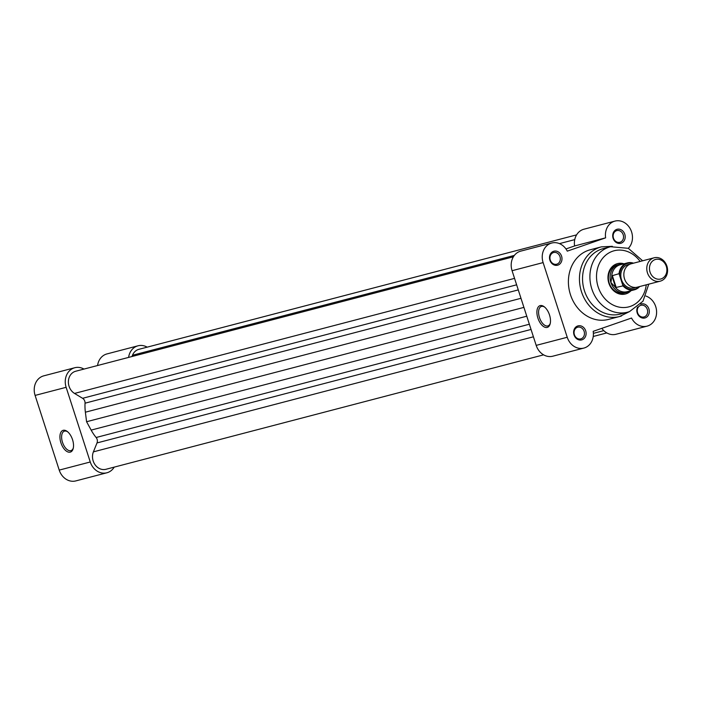 <?xml version="1.0" encoding="UTF-8"?>
<svg xmlns="http://www.w3.org/2000/svg" width="702" height="702" viewBox="0 0 702 702"><rect width="100%" height="100%" fill="white"/><g stroke="black" fill="none" stroke-linecap="round" stroke-linejoin="round"><path stroke-width="1.05" d="M654.124 257.792L631.195 263.785A12.083 10.284 75.3 0 0 624.526 278.852A12.083 10.284 75.3 0 0 637.311 287.162L660.231 281.169A12.083 10.284 -104.7 0 1 647.455 272.85A12.083 10.284 -104.7 0 1 654.124 257.792A12.083 10.284 -104.7 0 1 666.9 266.111A12.083 10.284 -104.7 0 1 660.231 281.169M666.321 266.391A10.118 8.617 75.3 0 0 655.063 259.6A10.118 8.617 75.3 0 0 650.026 272.043A10.118 8.617 75.3 0 0 661.284 278.843A10.118 8.617 75.3 0 0 666.321 266.391M629.694 264.329A12.083 10.284 75.3 0 0 621.463 279.65A12.083 10.284 75.3 0 0 635.74 287.425M622.49 264.189A14.496 12.338 75.3 0 0 618.927 264.496A14.496 12.338 75.3 0 0 610.924 282.573L611.907 275.798L619.05 273.683A13.891 11.829 -104.7 0 1 627.421 262.899A13.891 11.829 -104.7 0 1 633.529 263.18M639.645 286.548A13.891 11.829 -104.7 0 1 634.45 289.786A13.891 11.829 -104.7 0 1 622.99 285.881L619.05 273.683M622.99 285.881L615.707 287.548L610.924 282.573A14.496 12.338 75.3 0 0 626.263 292.55A14.496 12.338 75.3 0 0 629.518 291.076M615.707 287.548L611.907 275.798M616.242 287.644L612.302 275.447M633.573 263.171L627.421 262.899L620.156 264.803A13.891 11.829 75.3 0 0 611.714 276.448M615.163 287.136A13.891 11.829 75.3 0 0 627.184 291.681L634.45 289.786L639.68 286.539M543.62 354.843L105.949 469.287A12.083 10.284 -104.7 0 1 95.103 464.794A12.083 10.284 -104.7 0 1 93.401 451.86L97.008 442.936A4.835 4.115 75.3 0 0 96.13 437.504A43.489 37.022 -104.7 0 1 91.155 430.107L86.583 421.735L523.92 307.388M513.39 256.8L75.719 371.235A12.083 10.284 75.3 0 0 68.392 381.247A12.083 10.284 75.3 0 0 74.526 393.427L82.59 398.306A4.835 4.115 -104.7 0 1 85.047 403.185A43.489 37.022 -104.7 0 0 85.372 412.206L86.583 421.735M576.596 234.872L138.926 349.315A12.083 10.284 -104.7 0 0 132.476 355.265L131.967 356.528M70.253 452.141A11.478 6.011 70.9 0 1 60.898 442.751A11.478 6.011 70.9 0 1 63.198 430.308A11.478 6.011 70.9 0 1 67.243 431.467A11.478 6.011 70.9 0 1 73.183 448.569A11.478 6.011 70.9 0 1 70.253 452.141M67.717 431.844A10.267 5.379 -109.1 0 0 64.54 431.125A10.267 5.379 -109.1 0 0 64.33 431.186A10.267 5.379 -109.1 0 0 62.548 442.453A10.267 5.379 -109.1 0 0 70.849 450.658A10.267 5.379 -109.1 0 0 71.06 450.587A10.267 5.379 -109.1 0 0 73.315 447.981M83.986 369.077A15.707 13.364 75.3 0 0 74.807 367.725A15.707 13.364 75.3 0 0 73.956 367.988A15.707 13.364 75.3 0 0 66.137 387.311L90.26 461.986A15.707 13.364 75.3 0 0 106.871 472.788A15.707 13.364 75.3 0 0 114.215 467.128M106.871 472.788L75.834 480.905A15.707 13.364 -104.7 0 1 59.222 470.103L35.1 395.419A15.707 13.364 -104.7 0 1 42.919 376.105A15.707 13.364 -104.7 0 1 43.77 375.842L74.807 367.725M147.183 347.157A15.707 13.364 75.3 0 0 138.004 345.805A15.707 13.364 75.3 0 0 137.153 346.068A15.707 13.364 75.3 0 0 128.606 357.406M97.569 365.523A15.707 13.364 -104.7 0 1 106.116 354.177A15.707 13.364 -104.7 0 1 106.967 353.922L138.004 345.805M540.171 305.598A11.478 6.011 70.9 0 1 544.217 306.748A11.478 6.011 70.9 0 1 550.149 323.85A11.478 6.011 70.9 0 1 547.218 327.422A11.478 6.011 70.9 0 1 537.872 318.032A11.478 6.011 70.9 0 1 540.171 305.598M544.691 307.125A10.267 5.379 -109.1 0 0 541.514 306.405A10.267 5.379 -109.1 0 0 541.303 306.476A10.267 5.379 -109.1 0 0 539.522 317.734A10.267 5.379 -109.1 0 0 547.823 325.939A10.267 5.379 -109.1 0 0 548.034 325.877A10.267 5.379 -109.1 0 0 550.289 323.262M582.098 339.777A7.248 6.169 -104.7 0 1 574.034 334.907A7.248 6.169 -104.7 0 1 577.641 325.991A7.248 6.169 -104.7 0 1 585.705 330.861A7.248 6.169 -104.7 0 1 582.098 339.777M577.404 327.299A6.037 5.142 75.3 0 0 574.333 334.538A6.037 5.142 75.3 0 0 580.782 338.89A6.037 5.142 75.3 0 0 581.116 338.785A6.037 5.142 75.3 0 0 584.178 331.546A6.037 5.142 75.3 0 0 577.728 327.202A6.037 5.142 75.3 0 0 577.404 327.299M557.976 265.102A7.248 6.169 -104.7 0 1 549.912 260.231A7.248 6.169 -104.7 0 1 553.527 251.316A7.248 6.169 -104.7 0 1 561.582 256.186A7.248 6.169 -104.7 0 1 557.976 265.102M553.281 252.623A6.037 5.142 75.3 0 0 550.219 259.863A6.037 5.142 75.3 0 0 556.668 264.215A6.037 5.142 75.3 0 0 556.993 264.11A6.037 5.142 75.3 0 0 560.056 256.871A6.037 5.142 75.3 0 0 553.606 252.527A6.037 5.142 75.3 0 0 553.281 252.623M640.68 304.133A7.248 6.169 -104.7 0 1 640.847 304.071A7.248 6.169 -104.7 0 1 648.902 308.941A7.248 6.169 -104.7 0 1 645.296 317.857A7.248 6.169 -104.7 0 1 638.39 315.277A7.248 6.169 -104.7 0 1 637.556 307.099M640.601 305.379A6.037 5.142 75.3 0 0 637.539 312.618A6.037 5.142 75.3 0 0 643.988 316.962A6.037 5.142 75.3 0 0 644.313 316.865A6.037 5.142 75.3 0 0 647.376 309.626A6.037 5.142 75.3 0 0 640.926 305.282A6.037 5.142 75.3 0 0 640.601 305.379M621.173 243.182A7.248 6.169 -104.7 0 1 613.118 238.311A7.248 6.169 -104.7 0 1 616.725 229.396A7.248 6.169 -104.7 0 1 624.789 234.266A7.248 6.169 -104.7 0 1 621.173 243.182M616.479 230.704A6.037 5.142 75.3 0 0 613.416 237.943A6.037 5.142 75.3 0 0 619.866 242.287A6.037 5.142 75.3 0 0 620.191 242.19A6.037 5.142 75.3 0 0 623.262 234.951A6.037 5.142 75.3 0 0 616.812 230.598A6.037 5.142 75.3 0 0 616.479 230.704M631.037 290.672A15.707 13.364 -104.7 0 1 626.316 293.743A15.707 13.364 -104.7 0 1 608.853 283.196A15.707 13.364 -104.7 0 1 616.672 263.873A15.707 13.364 -104.7 0 1 624.008 263.794M618.927 264.496L617.216 264.944A14.496 12.338 75.3 0 0 616.426 265.189A14.496 12.338 75.3 0 0 609.073 282.555A14.496 12.338 75.3 0 0 624.543 292.997A14.496 12.338 75.3 0 0 625.333 292.76M610.486 246.727L603.123 248.648A33.828 28.791 75.3 0 0 601.289 249.21A33.828 28.791 75.3 0 0 584.125 289.742A33.828 28.791 75.3 0 0 620.235 314.101L627.597 312.179A33.828 28.791 -104.7 0 1 591.479 287.82A33.828 28.791 -104.7 0 1 608.652 247.288A33.828 28.791 -104.7 0 1 610.486 246.727L628.299 248.306L642.655 260.793M583.845 348.078L552.807 356.195A15.707 13.364 -104.7 0 1 536.188 345.384L512.074 270.709A15.707 13.364 -104.7 0 1 520.744 251.132L551.781 243.015A15.707 13.364 75.3 0 0 543.111 262.592L567.234 337.267A15.707 13.364 75.3 0 0 583.845 348.078A15.707 13.364 75.3 0 0 584.696 347.823A15.707 13.364 75.3 0 0 593.181 331.335L631.537 318.032A15.707 13.364 75.3 0 0 647.042 326.158A15.707 13.364 75.3 0 0 647.893 325.895A15.707 13.364 75.3 0 0 656.563 310.986A15.707 13.364 75.3 0 0 645.893 296.042M647.042 326.158L616.005 334.275A15.707 13.364 -104.7 0 1 601.825 328.334M601.351 246.867L590.303 249.754A36.004 30.642 75.3 0 0 588.355 250.351A36.004 30.642 75.3 0 0 570.085 293.489A36.004 30.642 75.3 0 0 608.52 319.41L619.568 316.523A36.004 30.642 -104.7 0 1 581.133 290.602A36.004 30.642 -104.7 0 1 599.403 247.464A36.004 30.642 -104.7 0 1 601.351 246.867L612.355 246.314M565.961 248.947L574.596 245.954A15.707 13.364 -104.7 0 1 583.941 229.212L614.978 221.095A15.707 13.364 75.3 0 0 605.633 237.838L567.286 251.14A15.707 13.364 75.3 0 0 551.781 243.015M628.334 248.315A15.707 13.364 75.3 0 0 630.607 229.475A15.707 13.364 75.3 0 0 614.978 221.095M574.596 245.954L605.633 237.838M622.893 284.749A13.408 11.416 75.3 0 0 639.031 286.714M632.923 263.338A13.408 11.416 75.3 0 0 619.638 274.684M93.401 451.86L533.423 336.802M593.383 333.353L603.79 330.633M97.008 442.936L531.045 329.449M96.13 437.504L529.361 324.227M91.155 430.107L526.763 316.207M85.372 412.206L520.981 298.297M85.047 403.185L518.278 289.908M82.59 398.306L516.628 284.819M74.526 393.427L514.548 278.378M132.476 355.265L514.347 255.414M559.45 243.62L574.754 239.619M66.137 387.311L35.1 395.419M90.26 461.986L59.222 470.103M640.145 261.451A28.993 24.675 75.3 0 0 612.583 251.237A28.993 24.675 75.3 0 0 598.157 286.907A28.993 24.675 75.3 0 0 630.396 306.388A28.993 24.675 75.3 0 0 646.252 284.819M536.188 345.384L567.234 337.267M512.074 270.709L543.111 262.592M621.516 315.935A36.004 30.642 -104.7 0 1 619.568 316.523L629.431 311.627M629.431 311.618A33.828 28.791 -104.7 0 1 627.597 312.179L629.527 311.591L642.979 301.228L648.771 284.17M624.543 292.997L626.263 292.55M593.243 336.477L606.826 332.923"/></g></svg>
